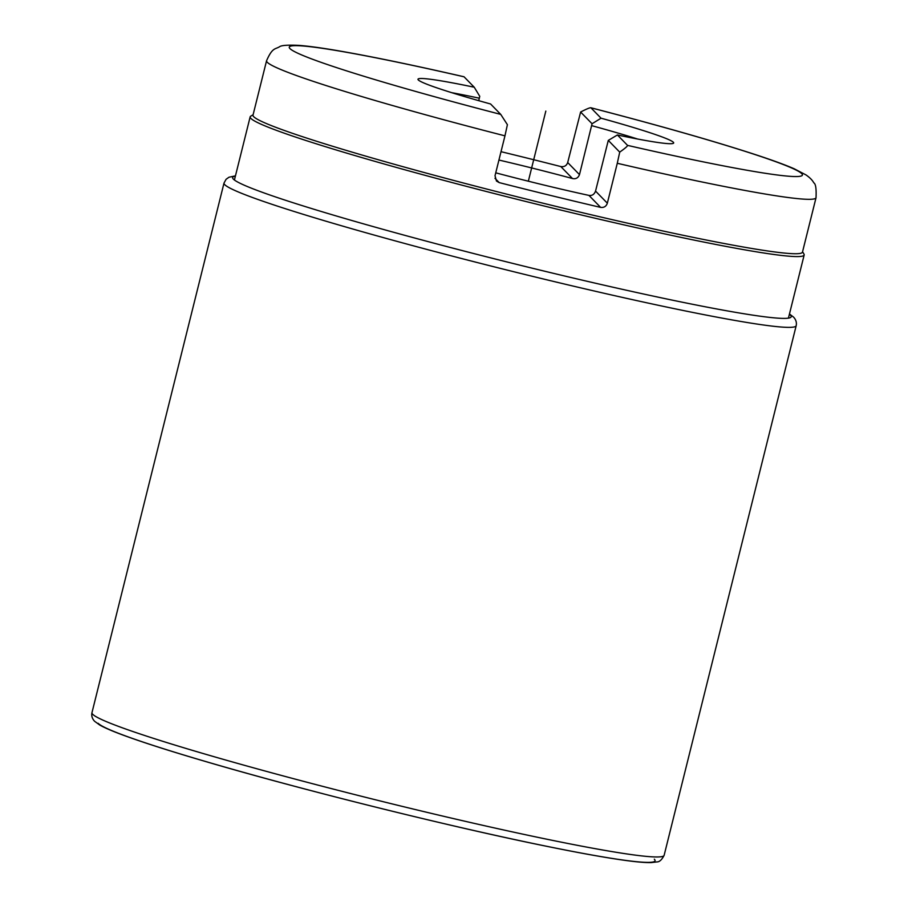<?xml version="1.0" encoding="UTF-8"?>
<svg xmlns="http://www.w3.org/2000/svg" width="908" height="908" viewBox="0 0 908 908"><rect width="100%" height="100%" fill="white"/><g stroke="black" fill="none" stroke-linecap="round" stroke-linejoin="round"><path stroke-width="1.36" d="M253.105 114.748L250.778 116.145A285.475 15.436 14 0 0 250.165 116.848A285.475 15.436 14 0 0 250.903 118.415A285.475 15.436 -166 0 0 535.516 203.891A285.475 15.436 -166 0 0 804.17 254.978A285.475 15.436 -166 0 0 803.966 254.07L802.57 251.743M816.031 197.728L802.468 252.14A283.137 15.311 -166 0 1 536.015 201.474A283.137 15.311 -166 0 1 253.729 116.701A283.137 15.311 14 0 1 253.003 115.146L266.566 60.734A283.137 15.311 -166 0 0 267.293 62.289A283.137 15.311 -166 0 0 504.962 135.848L495.019 175.743L496.472 181.032L499.173 182.599A283.137 15.311 14 0 0 600.631 207.387L588.952 195.402C592.084 195.878 594.286 194.437 595.546 191.089L608.292 140.4L617.406 134.974L627.553 145.382A264.421 14.301 14 0 0 801.719 173.61A264.421 14.301 14 0 0 590.904 107.791L590.79 107.734C658.811 125.383 713.631 140.99 755.263 154.564C772.05 160.058 785.023 164.791 794.182 168.763L806.077 174.972C809.936 177.684 812.512 180.317 813.795 182.837C815.69 183.791 816.44 188.762 816.031 197.728A283.137 15.311 -166 0 1 617.281 163.281L619.721 152.124C625.067 148.344 627.678 146.097 627.553 145.382M592.061 123.749L580.621 112.025C586.636 108.926 590.064 107.519 590.904 107.791L601.051 118.199L592.061 123.749L579.486 174.62C578.18 177.934 575.854 179.239 572.494 178.536L560.815 166.561A283.137 15.311 14 0 0 501.012 151.681M560.815 166.561C564.288 167.061 566.581 165.721 567.693 162.532L580.621 112.025M601.051 118.199A131.762 7.128 -166 0 1 673.554 143.18A131.762 7.128 -166 0 1 617.406 134.974M266.566 60.734C272.479 47.193 275.215 49.475 279.596 46.705C281.525 45.298 288.074 44.855 299.22 45.4C309.072 46.172 322.612 48.045 339.83 51.03C372.428 56.693 413.821 65.274 464.033 76.771L474.237 87.225A131.762 7.128 -166 0 0 417.986 79.45A131.762 7.128 -166 0 0 490.592 103.989L500.739 114.397L507.402 124.68L504.962 135.848M619.721 152.124L608.292 140.4M600.631 207.387C604.002 207.796 606.238 206.388 607.339 203.188L617.281 163.281M478.754 100.686L479.742 96.305L474.237 87.225M572.494 178.536A126.36 6.833 14 0 0 498.935 160.046M495.745 172.826A126.36 6.833 14 0 0 588.952 195.402M591.698 125.656A126.36 6.833 -166 0 1 637.609 139.026M451.673 92.661A126.36 6.833 -166 0 1 479.367 98.212M545.822 111.094L528.342 181.214L545.822 111.094M464.09 76.817A264.421 14.301 14 0 0 289.936 48.578A264.421 14.301 14 0 0 500.739 114.397M607.339 203.188L595.546 191.089M579.486 174.62L567.693 162.532M494.985 178.308L499.173 182.599M654.316 859.184A287.337 15.538 -166 0 1 396.796 812.331A287.337 15.538 -166 0 1 98.166 723.313M235.388 176.152A287.836 15.561 14 0 0 233.356 179.092A287.836 15.561 -166 0 0 532.497 268.257A287.836 15.561 -166 0 0 790.459 315.201A287.836 15.561 14 0 0 789.381 314.281M664.134 855.325C661.853 859.751 659.48 861.953 657.017 861.908L651.115 862.6C644.737 862.725 634.976 861.828 621.832 859.921C602.379 857.129 576.694 852.453 544.743 845.904C447.496 826.11 300.071 789.393 204.096 761.074C172.577 751.824 147.402 743.834 128.561 737.092C115.123 732.313 105.532 728.295 99.767 725.049L94.602 721.281C92.185 718.693 91.299 715.822 91.969 712.666A294.839 15.947 14 0 0 92.718 714.29A294.839 15.947 -166 0 0 386.672 802.558A294.839 15.947 -166 0 0 664.134 855.325L796.18 325.711A294.839 15.947 -166 0 1 518.729 272.956A294.839 15.947 -166 0 1 224.764 184.676A294.839 15.947 14 0 1 224.015 183.053L226.081 179.296L228.986 177.23L235.456 175.846M234.593 179.307L250.165 116.848M788.428 318.141L804.17 254.978M796.18 325.711C796.849 322.556 795.964 319.684 793.547 317.096L789.461 313.975M91.969 712.666L224.015 183.053"/></g></svg>
